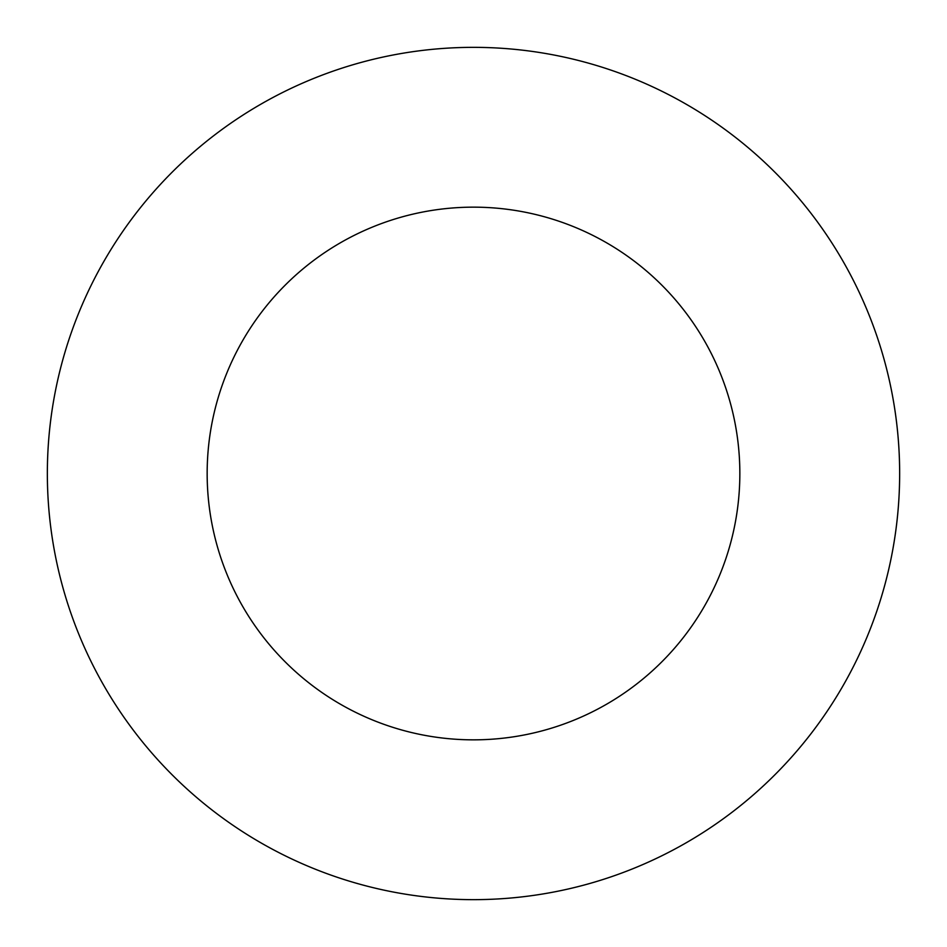 <?xml version="1.0" encoding="UTF-8"?>
<svg xmlns="http://www.w3.org/2000/svg" width="947" height="947" viewBox="0 0 947 947"><rect width="100%" height="100%" fill="white"/><g stroke="black" fill="none" stroke-linecap="round" stroke-linejoin="round"><path stroke-width="1.42" d="M739.844 473.5A266.344 266.344 0 0 0 473.5 207.156A266.344 266.344 0 0 0 207.156 473.5A266.344 266.344 0 0 0 473.5 739.844A266.344 266.344 0 0 0 739.844 473.5M47.35 473.5A426.15 426.15 0 0 0 473.5 899.65A426.15 426.15 0 0 0 899.65 473.5A426.15 426.15 0 0 0 473.5 47.35A426.15 426.15 0 0 0 47.35 473.5"/></g></svg>
